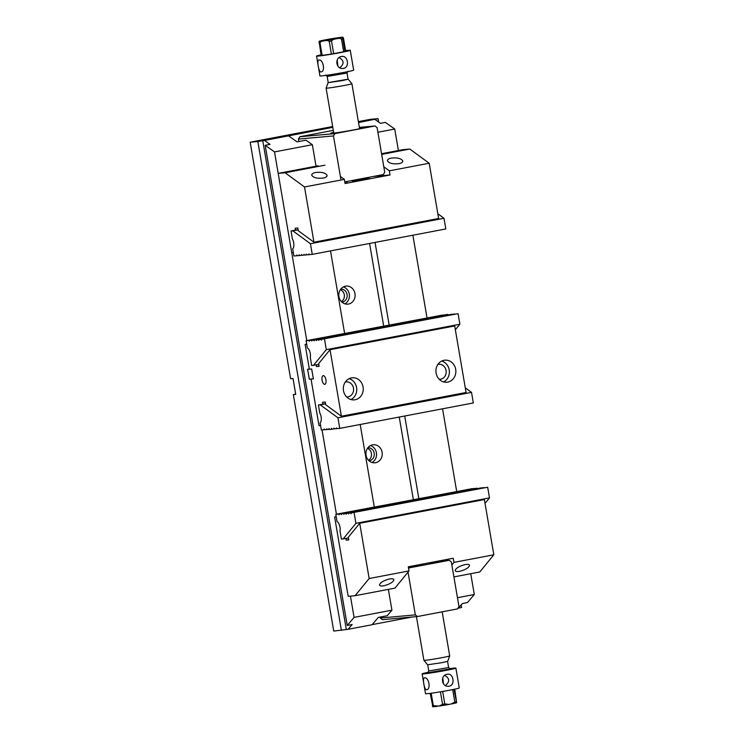 <?xml version="1.0" encoding="UTF-8"?>
<svg xmlns="http://www.w3.org/2000/svg" width="744" height="744" viewBox="0 0 744 744"><rect width="100%" height="100%" fill="white"/><g stroke="black" fill="none" stroke-linecap="round" stroke-linejoin="round"><path stroke-width="1.12" d="M447.125 674.278C440.002 675.208 441.462 687.27 448.678 686.247L449.162 686.182C455.365 685.336 453.645 673.283 447.6 674.213L447.125 674.278M444.717 675.403C449.748 678.296 449.981 681.671 445.405 685.522M453.942 689.335L456.649 702.699L454.751 689.158M442.671 691.436L444.81 703.936L449.032 704.419L456.649 702.699M451.069 704.029L454.817 702.029L452.687 689.586M432.887 706.688L430.19 693.361M431.176 693.231L433.296 705.647L439.09 706.084L442.559 704.317L440.42 691.818M432.71 706.791L437.119 706.363M449.702 655.892L447.683 661.342L442.076 662.653L427.614 664.773L423.903 660.3A13.085 0.512 -9.7 0 0 423.903 660.3A13.085 0.512 -9.7 0 0 442.494 657.575A13.085 0.512 -9.7 0 0 449.702 655.892A13.085 0.512 -9.7 0 0 449.702 655.883L442.168 611.828M449.348 668.679A17.112 0.66 170.3 0 1 455.877 668.093L459.262 687.93A17.112 0.66 170.3 0 1 449.841 690.144A17.112 0.66 170.3 0 1 425.522 693.696L422.136 673.859A17.112 0.66 170.3 0 1 428.479 672.251M455.877 668.093A17.112 0.66 170.3 0 1 446.447 670.316A17.112 0.66 170.3 0 1 422.136 673.859M424.545 677.831L424.433 677.84C422.22 677.886 424.34 690.525 426.693 689.707C431.139 689.242 428.786 676.975 424.545 677.831M443.48 683.866L442.792 677.84M343.561 68.392C349.773 67.546 348.043 55.502 341.998 56.423L341.524 56.488C334.409 57.418 335.86 69.49 343.077 68.457L343.561 68.392M339.115 57.614C344.147 60.506 344.379 63.882 339.803 67.732M342.752 38.837L344.918 51.476L345.653 50.908L343.496 38.26L342.91 37.312L342.752 38.837A13.336 0.521 170.3 0 1 341.496 39.125L343.663 51.764L333.656 53.67A13.336 0.521 -9.7 0 1 331.406 54.052L329.248 41.404C327.779 40.381 326.17 40.185 324.403 40.836C322.496 40.715 321.027 41.348 319.985 42.743L322.143 55.382A13.336 0.521 -9.7 0 1 321.148 55.474L319.148 41.301L327.5 39.451M341.496 39.125C339.934 38.176 338.204 38.074 336.288 38.837C334.242 38.828 332.642 39.562 331.498 41.032L333.656 53.67M336.046 38.018L339.366 37.544M323.993 40.12L324.728 39.971M343.663 51.764A13.336 0.521 -9.7 0 0 344.918 51.476M338.678 37.637L342.91 37.312A12.081 0.465 -9.7 0 0 337.655 37.777A12.081 0.465 -9.7 0 0 325.77 39.776A12.081 0.465 -9.7 0 0 319.148 41.301A12.081 0.465 -9.7 0 0 323.547 40.957M328.216 82.593L348.062 79.199M327.165 76.455L328.225 82.649L342.528 80.566L348.071 79.255L347.011 73.061L327.165 76.455L325.705 75.042M348.183 79.227L351.893 83.7A13.085 0.512 170.3 0 1 351.893 83.709A13.085 0.512 170.3 0 1 344.686 85.402A13.085 0.512 170.3 0 1 326.095 88.118A13.085 0.512 170.3 0 1 326.095 88.108L333.786 133.102M331.406 54.052L322.143 55.382M321.045 54.842A17.112 0.66 -9.7 0 0 316.535 56.07A17.112 0.66 -9.7 0 0 340.845 52.526A17.112 0.66 -9.7 0 0 350.275 50.304A17.112 0.66 -9.7 0 0 345.607 50.639M316.535 56.07L319.92 75.907A17.112 0.66 -9.7 0 0 344.24 72.354A17.112 0.66 -9.7 0 0 353.66 70.141L350.275 50.304M320.98 71.936L321.092 71.917C325.677 71.424 322.998 58.888 318.832 60.05C316.637 60.097 318.711 72.41 320.98 71.936M337.878 66.076L337.19 60.05M436.663 562.511A16.108 0.623 -9.7 0 0 436.774 562.39A16.108 0.623 -9.7 0 0 429.009 563.189M412.632 565.989A16.108 0.623 -9.7 0 0 408.307 566.881M409.693 567.337A13.718 0.53 170.3 0 1 408.409 567.458M408.344 567.067A13.718 0.53 170.3 0 1 412.65 566.1M429.028 563.301A13.718 0.53 170.3 0 1 434.431 562.827A13.718 0.53 170.3 0 1 432.227 563.487M333.731 132.785A14.099 0.549 -9.7 0 0 333.507 132.851A14.099 0.549 -9.7 0 0 332.782 133.139A14.099 0.549 -9.7 0 0 332.856 133.204M360.496 128.48A14.099 0.549 -9.7 0 0 360.542 128.387A14.099 0.549 -9.7 0 0 359.529 128.377M359.538 128.424A13.718 0.53 170.3 0 1 360.189 128.489A13.718 0.53 170.3 0 1 360.012 128.591M333.349 133.148A13.718 0.53 170.3 0 1 333.154 133.111A13.718 0.53 170.3 0 1 333.74 132.832M333.321 130.377L299.869 136.738L334.912 133.604L374.985 125.978L359.361 127.373M334.912 133.604L333.47 135.929L298.428 139.063L298.846 141.518M341.003 180.02L333.47 135.929M374.985 125.978L377.106 127.624L384.732 172.245L383.29 174.57L344.798 181.899M359.464 127.968A16.108 0.623 170.3 0 1 362.495 127.847A16.108 0.623 170.3 0 1 353.632 129.912A16.108 0.623 170.3 0 1 330.764 133.269A16.108 0.623 170.3 0 1 333.665 132.386M298.428 139.063L299.869 136.738M408.502 567.998L449.227 560.316L451.348 561.962L458.974 606.583L457.532 608.908L417.458 616.534L382.416 619.668L380.296 618.022L415.338 614.888L408.028 572.127M409.154 567.942L408.633 568.779M415.338 614.888L417.458 616.534M380.138 617.064L380.296 618.022M429.065 562.836A18.126 0.707 170.3 0 1 438.718 561.85A18.126 0.707 170.3 0 1 427.558 564.389A18.126 0.707 170.3 0 1 408.419 567.514M449.227 560.316L436.217 561.478M358.534 122.537L378.064 118.64L370.391 119.328L358.376 121.616M374.911 119.412L380.482 123.346L385.373 122.416L394.738 129.028L398.403 150.511M412.883 235.216L426.991 317.716M442.559 408.809L456.658 491.3M470.738 573.698L474.3 594.503L467.446 602.566L462.554 603.496L457.839 608.415M295.684 394.125L293.313 394.58L333.74 631.079L348.053 629.312L352.126 624.514L347.234 625.444L354.079 617.381L350.443 596.121M332.661 126.527L250.179 142.206L290.606 378.715L293.015 378.491L295.721 394.367L293.313 394.58M306.77 340.594L274.517 151.906L265.162 145.294L347.234 625.444M336.437 514.188L322.04 429.958M309.318 368.987L307.625 369.266L309.346 369.117M354.079 617.381L391.93 610.182L387.224 615.716L378.324 617.408L372.102 624.728L348.053 629.312M394.738 129.028L377.887 132.237M375.041 242.423L389.14 324.914M265.162 145.294L270.053 144.364L264.492 140.43L288.533 135.854L297.033 141.862L305.942 140.17L312.359 144.708L316.033 166.191M330.513 250.895L344.612 333.396M312.359 144.708L274.517 151.906M404.708 416.008L418.816 498.508M457.458 597.711L474.3 594.503M360.189 424.489L374.288 506.98M388.368 589.378L391.93 610.182M250.179 142.206L257.843 141.518L341.403 630.401M264.492 140.43L257.843 141.518M332.801 127.336L288.533 135.854M378.064 118.64L378.64 122.053M461.206 605.077L461.624 607.513L458.657 608.081M340.334 289.695A6.547 5.887 -95.1 0 1 344.37 295.349A6.547 5.887 -95.1 0 1 341.403 301.627M367.452 448.362A6.547 5.887 -95.1 0 1 371.488 454.007A6.547 5.887 -95.1 0 1 368.522 460.285M372.195 624.616L412.204 616.999M369.573 243.465L383.672 325.956M399.24 417.049L413.339 499.55M348.49 304.045A9.058 8.147 84.9 0 0 355.037 293.992A9.058 8.147 84.9 0 0 346.155 286.096A9.058 8.147 84.9 0 0 338.846 295.842A9.058 8.147 84.9 0 0 347.764 304.138A9.058 8.147 84.9 0 0 348.49 304.045M372.558 444.856A9.058 8.147 -95.1 0 1 373.274 444.754A9.058 8.147 -95.1 0 1 382.202 453.05A9.058 8.147 -95.1 0 1 374.892 462.805A9.058 8.147 -95.1 0 1 366.011 454.909A9.058 8.147 -95.1 0 1 372.558 444.856M367.88 447.767A6.547 5.887 -95.1 0 1 374.251 453.766A6.547 5.887 -95.1 0 1 369.052 460.796M370.475 445.582A9.058 8.147 -95.1 0 1 376.511 453.561A9.058 8.147 -95.1 0 1 371.991 462.489M341.933 302.138A6.547 5.887 84.9 0 0 342.37 302.073A6.547 5.887 84.9 0 0 347.104 294.857A6.547 5.887 84.9 0 0 340.761 289.1M344.872 303.822A9.058 8.147 84.9 0 0 349.382 294.903A9.058 8.147 84.9 0 0 343.356 286.924M262.744 140.588L346.304 629.461M381.681 154.389L409.777 149.042L429.195 163.243L389.344 170.822L383.792 166.768M398.914 163.661C401.565 163.103 402.857 162.192 402.774 160.946C401.174 158.425 397.343 157.468 391.288 158.091C388.628 158.658 387.345 159.56 387.429 160.806C389.019 163.336 392.851 164.285 398.914 163.661M381.56 153.72L402.857 149.665L409.777 149.042M295.489 230.147L295.173 228.25L297.795 228.017L298.26 230.714L313.959 242.2L438.635 218.466L429.195 163.243M340.399 176.477L344.37 179.378L345.077 183.526L390.051 174.97L389.344 170.822M344.37 179.378L304.519 186.967L285.11 172.775L324.961 165.187M313.959 242.2L304.519 186.967M293.35 252.579L291.75 252.718L278.191 173.389L285.11 172.775M318.041 165.81L278.191 173.389M315.596 172.496C321.65 171.873 325.481 172.831 327.081 175.352C327.165 176.598 325.872 177.509 323.222 178.067C317.158 178.69 313.326 177.742 311.736 175.212C311.652 173.966 312.936 173.064 315.596 172.496M373.367 176.458L390.051 174.97M363.305 178.82L369.405 178.355L352.451 181.406M344.835 182.085L346.974 181.899M451.859 564.966L453.97 562.38L493.821 554.792L484.381 499.559L359.715 523.292L348.35 537.196L348.806 539.893L346.183 540.125L348.759 539.633M409.005 570.936L394.952 588.123L355.102 595.702L369.154 578.516L409.005 570.936L408.298 566.789L453.263 558.233L453.97 562.38M389.447 578.99C383.551 580.543 380.221 582.543 379.477 584.979C379.775 585.947 381.254 586.198 383.932 585.733C389.828 584.179 393.158 582.18 393.902 579.753C393.604 578.776 392.125 578.525 389.447 578.99M336.223 516.848L334.623 516.996L348.183 596.325L355.102 595.702M369.154 578.516L359.715 523.292M493.821 554.792L479.778 571.978L453.896 576.907M345.886 538.405L346.183 540.125M334.623 516.996L336.195 516.699M459.625 571.327C456.946 571.792 455.468 571.541 455.17 570.574C455.914 568.137 459.243 566.138 465.139 564.584C467.818 564.119 469.306 564.371 469.594 565.338C468.85 567.774 465.521 569.774 459.625 571.327M298.074 229.654L291.043 230.993L292.42 239.075A6.045 2.632 79.2 0 1 292.699 248.775L293.936 256.01L296.81 255.75L296.763 254.95L297.2 255.713L299.218 255.536L299.172 254.736L299.609 255.499L301.627 255.322L301.58 254.522L302.018 255.285L306.826 254.82M304.426 255.071L303.989 254.309L304.036 255.108M437.835 213.779L444.001 218.29L445.823 228.947L312.248 254.374L309.244 254.643L309.011 253.853L308.853 254.671L306.835 254.857L306.407 254.085L306.444 254.894M444.001 218.29L310.425 243.716L292.82 230.835L298.112 229.831M312.248 254.374L310.425 243.716M291.043 230.993L292.82 230.835M465.456 490.891L481.87 487.766L465.465 490.928M346.323 514.151L346.276 513.369L348.294 513.193L348.527 513.974L348.685 513.155L350.703 512.969L351.14 513.741L351.094 512.942L487.673 487.246L489.496 497.903L485.032 503.363M457.514 492.351L345.886 513.406L346.118 514.188M484.298 487.59L348.685 513.155M458.23 492.305L348.294 513.193M487.673 487.246L351.094 512.942M484.279 487.553L350.703 512.969M458.211 492.268L346.276 513.369M457.541 492.156L461.55 491.738M472.245 488.669L335.786 514.309L338.659 514.048L339.097 514.82L339.05 514.011L474.644 488.408L341.068 513.834L341.505 514.597L341.459 513.797L477.053 488.194L343.477 513.62L343.914 514.383L343.868 513.583L461.317 491.431M343.868 513.583L345.886 513.406M341.459 513.797L343.477 513.62M339.05 514.011L341.068 513.834M335.786 514.309L337.023 521.535A6.045 2.632 -100.8 0 1 340.017 530.993L341.403 539.075L343.179 538.916L355.92 523.33L354.098 512.672M355.92 523.33L489.496 497.903M348.471 537.912L343.179 538.916M472.235 488.631L338.659 514.048M307.625 369.266L309.318 379.189L313.363 378.826M330.038 349.689L454.705 325.956L466.079 392.497L341.412 416.222L330.038 349.689L318.674 363.584L319.139 366.318L316.442 366.56L316.144 364.83M311.941 378.947L311.057 379.124L319.018 425.726L320.599 425.587M311.057 379.124L313.373 378.91L311.68 368.996L309.355 369.201L305.124 344.416L306.705 344.267M319.092 366.057L316.442 366.56M306.677 344.119L305.124 344.416M436.096 373.07A11.076 9.96 84.9 0 0 446.874 382.23A11.076 9.96 84.9 0 0 455.812 370.317A11.076 9.96 84.9 0 0 444.903 360.17A11.076 9.96 84.9 0 0 436.096 373.07M343.486 390.693A11.076 9.96 -95.1 0 1 352.293 377.803A11.076 9.96 -95.1 0 1 363.072 386.964A11.076 9.96 -95.1 0 1 354.265 399.863A11.076 9.96 -95.1 0 1 343.486 390.693M322.087 380.147A4.418 1.925 -100.8 0 0 324.83 384.323A4.418 1.925 -100.8 0 0 325.9 379.617A4.418 1.925 -100.8 0 0 323.184 375.636A4.418 1.925 -100.8 0 0 322.087 380.147M341.412 416.222L325.705 404.745L325.24 402.011L322.543 402.253L322.868 404.169M345.309 382.016A7.552 6.789 -95.1 0 1 346.127 381.886A7.552 6.789 -95.1 0 1 353.474 388.136A7.552 6.789 -95.1 0 1 347.467 396.933A7.552 6.789 -95.1 0 1 346.639 396.952M349.103 378.696A11.076 9.96 -95.1 0 1 356.59 387.54A11.076 9.96 -95.1 0 1 350.973 399.547M439.258 379.319A7.552 6.789 84.9 0 0 440.085 379.301A7.552 6.789 84.9 0 0 446.177 371.182A7.552 6.789 84.9 0 0 438.737 364.262A7.552 6.789 84.9 0 0 437.918 364.393M443.582 381.914A11.076 9.96 84.9 0 0 449.329 370.893A11.076 9.96 84.9 0 0 441.722 361.063M465.279 387.81L471.529 392.376L473.333 402.95L339.757 428.377L336.669 428.646L336.437 427.865L336.279 428.684L334.261 428.87L334.028 428.079L333.87 428.897L331.852 429.083L331.415 428.312L331.471 429.316L329.499 429.493L329.006 428.535L329.434 429.26M331.471 429.316L333.461 428.935M325.519 403.657L318.423 405.015L319.781 412.976A6.045 2.632 79.2 0 1 320.125 422.787L321.362 430.023L326.644 429.548L326.802 428.73L327.034 429.511L329.053 429.334M471.529 392.376L337.953 417.793L320.236 404.848L325.556 403.834M339.757 428.377L337.953 417.793M318.423 405.015L320.236 404.848M324.626 429.725L324.189 428.963L324.235 429.762M428.535 318.72L420.788 320.199M421.932 319.725L447.739 314.377L431.474 317.669L431.855 318.162M431.474 317.669L421.95 319.288M351.689 333.098L418.974 320.292L351.326 333.414M352.47 332.94L409.451 321.864L351.838 333.07M342.221 334.902L349.522 333.517L342.268 335.144M316.628 340.566L316.581 339.785L318.599 339.608L318.832 340.389L318.999 339.571L321.017 339.385L321.445 340.157L321.408 339.357L458.072 313.652L459.876 324.235L455.356 329.759M334.316 336.567L316.191 339.822L316.423 340.603M335.033 336.521L318.599 339.608M339.459 335.758L339.552 335.209M454.603 314.005L318.999 339.571M314.219 340.78L314.173 339.999L316.191 339.822M351.726 332.81L313.782 340.036L314.014 340.817M352.479 332.708L354.367 332.503M316.581 339.785L335.014 336.483M339.524 335.377L338.353 335.953M452.194 314.219L435.77 317.344M452.185 314.182L435.77 317.307M428.442 318.488L421.151 319.883M419.477 320.45L418.974 320.292M350.015 333.665L349.522 333.517M458.072 313.652L321.408 339.357M454.593 313.968L321.017 339.385M338.12 335.646L334.344 336.362M340.138 335.098L314.173 339.999M421.941 319.455L409.423 321.836M442.559 315.084L306.1 340.724L308.965 340.464L309.402 341.236L309.355 340.436L444.949 314.833L311.373 340.25L311.81 341.022L311.764 340.213L445.749 314.759M311.764 340.213L313.782 340.036M309.355 340.436L311.373 340.25M306.1 340.724L307.337 347.95A6.045 2.632 -100.8 0 1 310.304 357.529L311.662 365.499L313.484 365.332L326.3 349.652L324.496 339.078M326.3 349.652L459.876 324.235M318.795 364.318L313.484 365.332M442.541 315.047L308.965 340.464M454.817 702.029A13.336 0.521 -9.7 0 0 456.063 701.741M456.444 702.792A12.081 0.465 170.3 0 1 451.803 703.88M432.301 705.74A13.336 0.521 -9.7 0 0 433.296 705.647M442.559 704.317A13.336 0.521 -9.7 0 0 444.81 703.936M427.735 664.801L428.786 670.939L448.632 667.545L450.092 668.958M449.981 668.949L427.967 672.706M448.297 704.549A12.081 0.465 170.3 0 1 439.751 705.982M331.498 41.032A13.336 0.521 170.3 0 1 329.248 41.404M325.305 40.697A12.081 0.465 -9.7 0 0 335.284 39.023M319.985 42.743A13.336 0.521 170.3 0 1 318.99 42.827M337.255 38.651A12.081 0.465 -9.7 0 0 342.91 37.312M423.894 660.291L416.435 616.627M429.158 564.091L428.953 562.864M412.781 566.891L412.622 565.97M447.581 661.407L448.632 667.545M439.09 706.084L449.023 704.41M428.786 670.939L427.874 672.762M326.765 39.59L336.707 37.916M351.893 83.709L359.584 128.693M346.909 181.49L347.188 183.126M363.23 178.383L363.453 179.704M328.113 82.658L326.095 88.108M347.922 71.238L347.011 73.061"/></g></svg>
